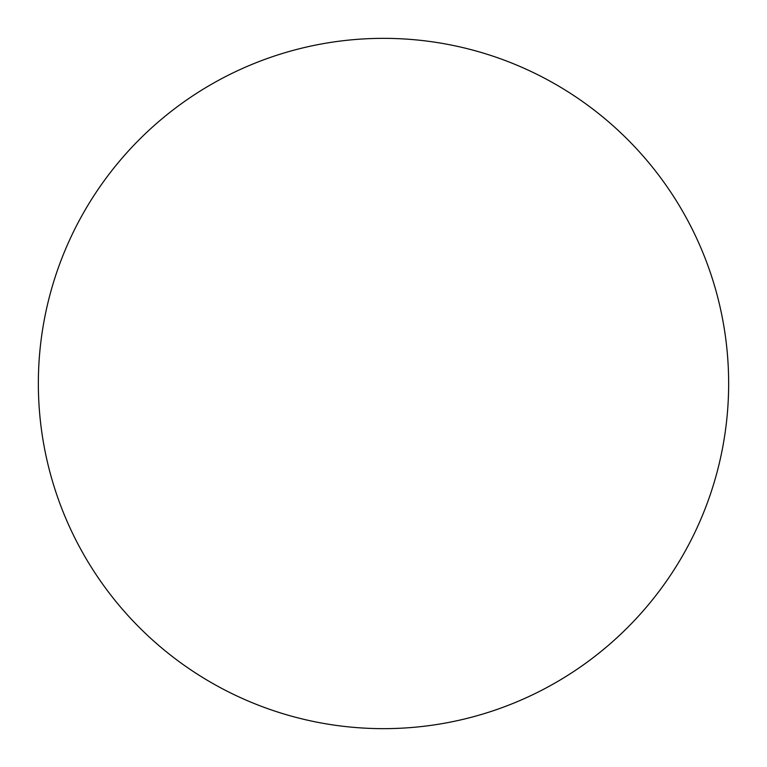 <?xml version="1.0" encoding="UTF-8"?>
<svg xmlns="http://www.w3.org/2000/svg" width="767" height="767" viewBox="0 0 767 767"><rect width="100%" height="100%" fill="white"/><g stroke="black" fill="none" stroke-linecap="round" stroke-linejoin="round"><path stroke-width="1.15" d="M383.5 38.35A345.15 345.15 0 0 1 728.65 383.5A345.15 345.15 0 0 1 383.5 728.65A345.15 345.15 0 0 1 38.35 383.5A345.15 345.15 0 0 1 383.5 38.35M38.35 383.5A345.15 345.15 0 0 0 383.5 728.65A345.15 345.15 0 0 0 728.65 383.5A345.15 345.15 0 0 0 383.5 38.35A345.15 345.15 0 0 0 38.35 383.5"/></g></svg>

